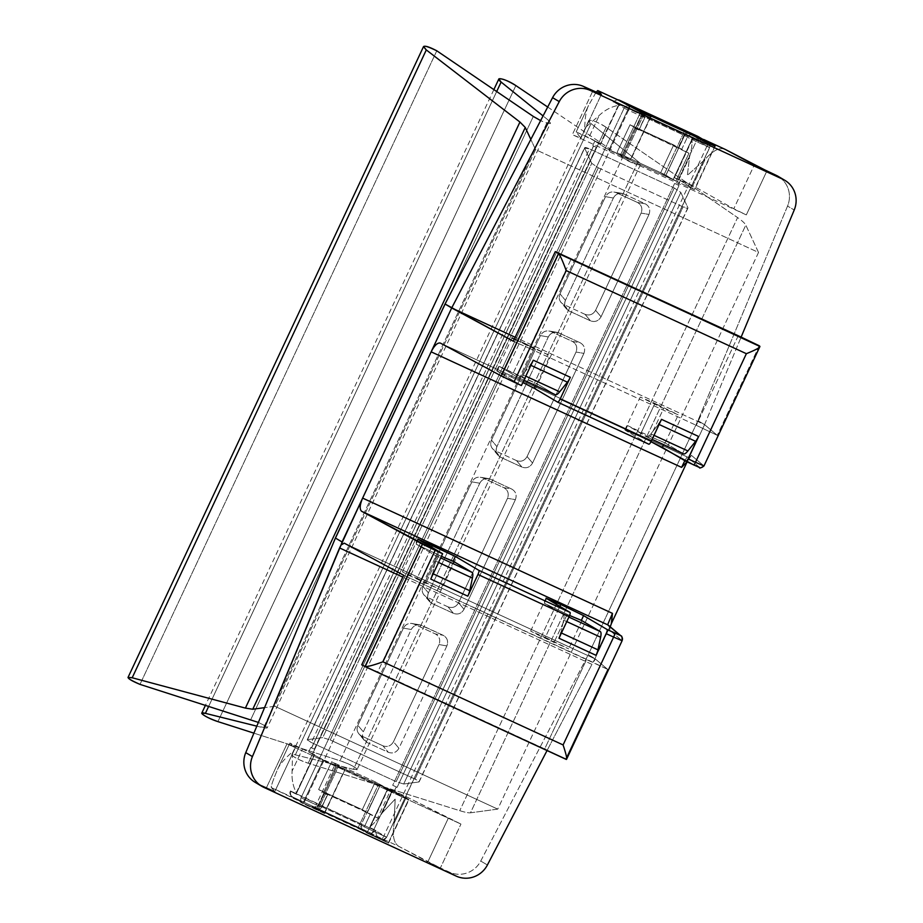 <?xml version="1.0" encoding="UTF-8"?>
<svg xmlns="http://www.w3.org/2000/svg" width="923" height="923" viewBox="0 0 923 923"><rect width="100%" height="100%" fill="white"/><g stroke="black" fill="none" stroke-linecap="round" stroke-linejoin="round"><path stroke-width="0.69" stroke-dasharray="4.62 3.46" d="M778.089 176.328A24.229 23.525 -59.4 0 1 787.55 206.071L794.218 210.017L787.55 206.071L697.903 420.68L704.572 424.626L687.116 461.892L704.572 424.626L697.903 420.68L588.286 654.695L594.954 658.641L611.441 623.44M704.572 424.626L741.123 337.114L704.572 424.626L515.172 337.253L704.572 424.626L717.286 435.333L696.277 425.318L717.286 435.333L704.572 424.626M618.975 104.818L600.781 143.815L576.171 131.92L580.855 138.196L572.352 134.643L746.315 214.897L733.797 208.76L692.781 185.719L674.032 177.585L691.973 139.419L674.425 177.804L680.309 180.516L678.197 185.027L674.644 183.389L392.702 785.254L396.267 786.892L394.156 791.403L388.26 788.68L370.008 827.666L375.707 830.769L290.237 791.334L296.306 793.665L314.57 754.679L308.674 751.968L319.704 757.956L308.674 751.968L310.786 747.457L314.351 749.107L596.281 147.23L592.716 145.592L594.827 141.081L600.723 143.803L618.975 104.818L613.276 101.715L698.757 141.15L692.677 138.819L674.425 177.804L680.309 180.516L690.946 187.346L405.185 797.391L394.156 791.403L396.267 786.892L397.098 787.388L679.028 185.523L678.197 185.027L680.309 180.516L690.946 187.346L709.591 147.553L698.93 141.254L709.591 147.553L690.946 187.346L694.384 189.55L714.737 146.099L694.384 189.55L690.946 187.346L405.185 797.391L387.925 788.496L406.512 796.837L460.958 824.077L286.995 743.823L295.418 747.538L289.903 743.038L314.57 754.679L308.674 751.968L310.786 747.457L311.616 747.953L593.558 146.088L592.716 145.592L594.827 141.081L600.723 143.803L618.975 104.818L613.276 101.715L698.757 141.15L697.742 136.339L698.93 141.254A40.393 9.634 -65.2 0 0 698.573 141.542L698.93 141.254A40.393 9.634 114.8 0 1 702.968 139.419A40.393 9.634 -65.2 0 0 698.93 141.254A40.393 9.634 -65.2 0 0 698.573 141.542L692.677 138.819L691.973 139.419C692.365 144.023 691.546 149.895 689.504 157.037L687.381 175.335L705.149 159.298C712.914 150.541 719.502 147.184 724.913 149.249M709.591 147.553A4.038 3.923 120.6 0 0 708.079 142.442A4.038 3.923 -59.4 0 1 709.591 147.553L709.591 147.553M292.914 797.126L371.265 833.273L375.892 830.377A40.393 9.634 -65.2 0 0 375.892 830.873A40.393 9.634 -65.2 0 0 377.807 836.688L398.817 846.368C393.74 843.172 392.183 835.465 394.133 823.247C392.183 835.465 393.74 843.172 398.817 846.368L440.398 867.955L427.845 861.897L448.359 818.09L406.512 796.837L394.133 823.247L395.159 799.133L382.364 812.725C378.095 819.036 373.988 823.685 370.042 826.673L370.008 827.666L375.892 830.377A40.393 9.634 -65.2 0 0 375.892 830.873L386.541 837.184L375.707 830.769L290.41 790.942A40.393 9.634 -65.2 0 0 290.41 791.438L290.237 791.334C289.361 793.492 290.249 795.418 292.914 797.126L371.265 833.273L381.268 839.192A4.038 3.923 120.6 0 0 386.541 837.184A4.038 3.923 -59.4 0 1 381.268 839.192A4.038 0.969 -65.2 0 0 381.291 839.203A4.038 0.969 -65.2 0 0 383.818 836.03A4.038 0.969 114.8 0 1 381.291 839.203A4.038 0.969 114.8 0 1 381.268 839.192L370.584 834.265A4.038 0.969 114.8 0 1 370.584 834.265L366.189 832.131A4.038 3.923 -59.4 0 1 364.343 826.835L373.134 831.104A4.038 0.969 114.8 0 1 370.608 834.277L362.024 829.662L361.008 824.862L380.08 785.508L378.315 784.665L358.032 827.954L378.315 784.665L338.429 766.263L318.147 809.552L338.429 766.263L337.299 765.767L318.77 805.433L324.596 793.007L324.088 792.707L318.262 805.144L317.05 809.09L359.797 828.808L361.504 825.15L364.343 826.835A4.038 3.923 120.6 0 0 366.189 832.131L316.324 809.125A4.038 3.923 120.6 0 0 321.596 807.117L318.262 805.144C317.177 807.187 315.135 807.694 312.159 806.656L316.324 809.125L313.601 807.971A4.038 0.969 -65.2 0 0 313.624 807.983A4.038 0.969 -65.2 0 0 316.139 804.81L321.792 807.256L316.139 804.81L334.98 764.59L336.318 765.202L323.304 792.995L327.619 794.818L321.596 807.117L327.423 794.68L323.304 792.995L323.627 792.499L318.631 789.534L362.289 809.679L377.553 818.02L370.169 814.398L377.553 818.02L390.579 790.238L391.975 790.884L373.134 831.104L364.343 826.835L370.169 814.398L367.331 812.725L370.169 814.398L364.343 826.835L361.504 825.15L359.797 828.808L366.962 833.054L387.372 789.477L380.08 785.508L367.331 812.725L324.596 793.007L337.345 765.79L344.637 769.759L324.215 813.336L318.147 809.552L358.032 827.954L366.962 833.054L388.618 843.114L366.962 833.054L387.372 789.477L408.739 799.33L388.329 842.907L377.807 836.688L398.817 846.368L427.845 861.897L448.359 818.09L460.958 824.077L286.995 743.823L266.447 787.7L286.995 743.823L295.429 747.549L274.904 791.334L271.327 787.561C270.866 786.488 272.931 780.454 277.523 769.447L289.903 743.038L277.523 769.447C279.738 764.429 284.746 758.544 292.568 751.807L292.106 771.086L302.536 748.818L292.106 771.086C291.576 779.127 292.995 786.327 296.341 792.672L314.224 754.495L296.341 792.672C292.995 786.327 291.576 779.127 292.106 771.086L292.568 751.807C284.746 758.544 279.738 764.429 277.523 769.447C272.931 780.454 270.866 786.488 271.327 787.561L324.215 813.336L317.05 809.09L318.77 805.433L321.596 807.117A4.038 3.923 -59.4 0 1 316.324 809.125L302.917 803.045A4.038 0.969 -65.2 0 0 305.455 799.883L316.139 804.81A4.038 0.969 114.8 0 1 313.624 807.983A4.038 0.969 114.8 0 1 313.601 807.971L302.917 803.045A4.038 0.969 -65.2 0 0 302.929 803.056A4.038 0.969 114.8 0 1 302.917 803.045A4.038 3.923 -59.4 0 1 301.06 797.749A4.038 3.923 120.6 0 0 302.917 803.045L292.914 797.126C290.249 795.418 289.361 793.492 290.237 791.334L290.41 791.438A40.393 9.634 114.8 0 1 290.41 790.942L296.306 793.665L314.628 754.702L289.891 743.027L295.418 747.538L274.916 791.357L257.286 783.477L263.955 787.423L257.286 783.477L274.904 791.334L271.327 787.561L292.326 797.253A40.393 9.634 114.8 0 1 290.41 791.449A40.393 9.634 -65.2 0 0 292.326 797.253L302.848 803.471L323.269 759.894L319.704 757.956L301.06 797.749L316.139 804.81L334.98 764.59L391.975 790.884L373.134 831.104L386.645 837.253L405.185 797.391L386.645 837.253L383.818 836.03L706.856 146.411L709.683 147.634L696.173 141.484L677.332 181.704L620.348 155.41L639.189 115.19L628.505 110.264L305.455 799.883L301.06 797.749L319.704 757.956L405.185 797.391L408.739 799.33L388.329 842.907L377.807 836.688A40.393 9.634 114.8 0 1 375.892 830.885L371.265 833.273L381.268 839.192L370.584 834.265A4.038 0.969 -65.2 0 0 370.608 834.277A4.038 0.969 -65.2 0 0 373.134 831.104L383.818 836.03L706.856 146.411L696.173 141.484A4.038 0.969 -65.2 0 0 697.234 138.069A4.038 0.969 114.8 0 1 696.173 141.484L687.381 137.204A4.038 3.923 -59.4 0 1 691.292 134.85A4.038 3.923 120.6 0 0 687.381 137.204L696.173 141.484L677.332 181.704L675.936 181.058L688.95 153.264L681.555 149.641L687.381 137.204L681.555 149.641L678.728 147.957L665.979 175.174L624.34 155.906L630.271 159.979L605.465 147.911L319.704 757.956L605.465 147.911L594.827 141.081L608.903 150.114L629.324 106.537L608.903 150.114L630.547 160.21L623.244 155.456L635.982 128.239L638.82 129.924L634.701 128.228L635.024 127.732L630.028 124.778L673.686 144.923L688.95 153.264L635.486 127.951L638.82 129.924L644.646 117.486L641.808 115.813L643.354 112.502L623.198 155.433L664.225 174.309L673.017 179.697L665.979 175.174L684.554 135.531L687.381 137.204L684.047 135.231L688.489 132.727L684.047 135.231L678.728 147.957L684.554 135.531L641.312 115.513L635.486 127.951L641.312 115.513L644.646 117.486L639.016 130.062L634.701 128.228L621.675 156.022L620.348 155.41L639.189 115.19L644.831 117.625L639.189 115.19A4.038 0.969 -65.2 0 0 640.239 111.891A4.038 0.969 114.8 0 1 639.189 115.19L628.505 110.264L305.455 799.883A4.038 0.969 114.8 0 1 302.929 803.056L292.36 796.826M725.282 149.434C719.848 147.022 713.133 150.311 705.149 159.298L687.381 175.335L689.504 157.037C691.546 149.895 692.365 144.023 691.973 139.419L692.677 138.819M694.384 189.55L673.017 179.697L693.427 136.119L673.017 179.697L694.384 189.55M618.375 100.111A40.393 9.634 -65.2 0 0 613.46 101.818L624.11 108.118A4.038 3.923 -59.4 0 1 628.009 105.764A4.038 3.923 120.6 0 0 624.11 108.118L613.449 101.818A40.393 9.634 -65.2 0 0 613.091 102.107A40.393 9.634 114.8 0 1 613.449 101.818A40.393 9.634 114.8 0 1 618.595 100.203M596.096 92.219L588.539 105.51C586.186 110.241 584.928 117.74 584.778 127.997L599.246 115.398C605.038 109.975 611.372 106.653 618.272 105.418C611.372 106.653 605.038 109.975 599.246 115.398L584.778 127.997C584.928 117.74 586.186 110.241 588.539 105.51L596.096 92.219M613.276 101.715L617.349 99.626L613.276 101.715M624.11 108.118L605.465 147.911L624.11 108.118L628.505 110.264A4.038 0.969 -65.2 0 0 629.578 106.687A4.038 0.969 114.8 0 1 628.505 110.264L624.11 108.118M446.87 645.938L398.944 748.265C396.429 752.51 392.91 753.86 388.375 752.314L367.008 742.461C362.901 740.015 361.666 736.473 363.327 731.824L411.254 629.498C413.769 625.252 417.3 623.902 421.823 625.448L443.19 635.301C447.297 637.747 448.532 641.289 446.87 645.938L398.944 748.265L393.475 741.757L439.013 644.542L446.87 645.938C448.532 641.289 447.297 637.747 443.19 635.301L419.953 624.859C416.077 624.433 413.181 625.979 411.254 629.498L403.397 628.113L357.859 725.328L363.327 731.824C362.024 734.962 362.37 737.835 364.377 740.442L367.008 742.461L361.539 735.954L382.918 745.807L388.375 752.314C392.91 753.86 396.429 752.51 398.944 748.265L393.475 741.757C390.96 746.003 387.441 747.365 382.918 745.807L388.375 752.314L367.008 742.461L358.909 733.947C356.901 731.328 356.555 728.455 357.859 725.328L363.327 731.824L411.254 629.498L403.397 628.113C405.312 624.594 408.22 623.048 412.085 623.475L421.823 625.448L413.954 624.063L435.321 633.916L443.19 635.301L435.321 633.916C439.44 636.362 440.663 639.904 439.013 644.542L446.87 645.938M453.47 613.368L432.102 603.504C427.984 601.069 426.761 597.527 428.41 592.878L479.775 483.237C482.291 478.991 485.81 477.641 490.332 479.187L511.7 489.04C515.819 491.486 517.042 495.028 515.392 499.666L464.027 609.307C461.512 613.564 457.993 614.914 453.47 613.368L448.001 606.861L426.634 597.008L432.102 603.504L453.47 613.368C457.993 614.914 461.512 613.564 464.027 609.307L458.558 602.811C456.043 607.057 452.524 608.407 448.001 606.861L453.47 613.368M521.98 467.107L500.612 457.243C496.505 454.808 495.27 451.266 496.932 446.617L548.285 336.976C550.8 332.73 554.319 331.38 558.853 332.926L580.221 342.779C584.328 345.214 585.563 348.756 583.901 353.405L532.548 463.046C530.033 467.303 526.502 468.653 521.98 467.107L516.511 460.6L495.143 450.747L500.612 457.243L521.98 467.107C526.502 468.653 530.033 467.303 532.548 463.046L527.079 456.55C524.564 460.796 521.045 462.146 516.511 460.6L521.98 467.107M590.501 320.846L569.122 310.982C565.014 308.547 563.791 305.005 565.441 300.356L613.38 198.03C615.895 193.784 619.414 192.422 623.936 193.98L645.304 203.833C649.423 206.267 650.646 209.809 648.996 214.459L601.058 316.785C598.542 321.042 595.023 322.392 590.501 320.846L585.032 314.339L563.665 304.486L569.122 310.982L590.501 320.846C595.023 322.392 598.542 321.042 601.058 316.785L595.589 310.29C593.074 314.535 589.555 315.885 585.032 314.339L590.501 320.846M707.918 143.123A4.038 0.969 114.8 0 1 706.856 146.411A4.038 0.969 -65.2 0 0 707.918 143.123M686.262 131.874L684.554 135.531L686.262 131.874M650.634 116.517L630.271 159.979L650.634 116.517M621.675 156.022L635.024 127.732L622.01 155.526L620.348 155.41L677.332 181.704L660.672 172.716L617.002 152.56L622.01 155.526L635.024 127.732L630.028 124.778L617.002 152.56L622.01 155.526L621.675 156.022M660.672 172.716L617.002 152.56L630.028 124.778L673.686 144.923L660.672 172.716L673.686 144.923L678.693 147.876L665.668 175.67L660.672 172.716M688.95 153.264L675.936 181.058L665.668 175.67L678.693 147.876L688.95 153.264M643.135 112.375A4.038 3.923 -59.4 0 1 644.646 117.486A4.038 3.923 120.6 0 0 643.169 112.387M684.508 131.02L664.225 174.309L684.508 131.02M644.612 112.618L624.34 155.906L644.612 112.618M638.624 109.722C641.289 111.429 642.189 113.367 641.312 115.513C642.189 113.367 641.289 111.429 638.624 109.722M635.486 127.951L678.232 147.668L684.047 135.231L641.312 115.513L635.486 127.951M610.23 626.809L609.838 628.275L608.499 625.356A4.038 4.027 -49.9 0 1 609.549 630.144L611.291 623.775L594.954 658.641L588.286 654.695L480.733 861.044A24.229 23.525 -59.4 0 1 449.559 872.177L440.398 867.955L460.958 824.077L440.398 867.955L456.227 876.123L449.559 872.177A24.229 23.525 120.6 0 0 480.733 861.044L588.286 654.695L697.903 420.68L787.55 206.071A24.229 23.525 120.6 0 0 780.039 177.62M296.341 792.672L296.306 793.665M588.216 106.168L576.16 131.897L588.539 105.51L576.171 131.92L580.867 138.231L601.358 94.423L580.855 138.196L572.352 134.643L592.912 90.766L572.352 134.643L746.315 214.897L733.797 208.76L754.31 164.952L733.797 208.76L692.781 185.719L705.149 159.298L692.781 185.719L679.074 179.304L689.504 157.037L679.074 179.304L674.09 177.597L691.973 139.419M766.875 171.02L746.315 214.897L766.875 171.02M758.521 252.452L497.751 809.125L274.8 706.268L535.559 149.595L758.521 252.452L497.751 809.125L470.488 812.805L745.796 225.097L758.521 252.452L535.559 149.595L530.817 139.408L535.559 149.595L274.8 706.268L264.555 707.653L274.8 706.268L497.751 809.125L470.488 812.805C468.572 813.013 464.996 812.309 459.758 810.682L308.224 763.217C297.287 759.906 285.542 752.28 295.36 754.852L353.463 769.332C363.581 771.986 350.844 763.898 339.987 760.771L253.906 733.15L339.987 760.771L622.598 157.475C631.77 164.19 646.481 168.067 638.162 161.571L591.078 123.555C583.001 117.267 596.731 120.671 606.123 127.293L737.581 217.586C742.115 220.724 744.849 223.228 745.796 225.097L758.521 252.452M576.16 131.897L588.816 137.665L599.246 115.398L588.816 137.665L600.388 143.596L618.272 105.418M529.317 348.294L696.277 425.318L529.317 348.294L571.279 258.705L529.317 348.294L513.303 341.233L529.317 348.294M535.386 349.356L514.261 339.191L550.073 355.701L526.721 344.233L535.386 349.356L522.199 377.519L536.401 383.507L555.3 394.686L518.264 377.599L499.343 366.408L497.116 371.161L521.414 385.537L496.62 370.792L511.307 377.138L497.116 371.161L499.343 366.408L522.199 377.519L535.386 349.356M514.469 338.764L526.721 344.233L511.307 377.138L522.81 382.549L511.307 377.138L526.721 344.233L514.469 338.764M683.528 453.839L664.618 442.659L650.415 436.671L664.618 442.659L663.649 444.678L664.606 442.648L683.528 453.839L646.481 436.752A16.152 3.854 -65.2 0 0 646.562 436.798L652.134 439.36L627.559 425.561L650.415 436.671L663.602 408.508L654.938 403.386L663.602 408.508L678.29 414.854L654.938 403.386L639.524 436.291L625.332 430.314L648.8 444.194L557.665 402.151M738.238 335.73L696.277 425.318L738.238 335.73M759.248 345.756L717.286 435.333L759.248 345.756M699.646 467.476L687.127 456.92A3.231 3.219 -49.9 0 0 691.419 455.362L687.024 461.858L691.419 455.362L703.937 465.907L759.894 346.471L703.937 465.907A3.231 3.219 -49.9 0 1 699.646 467.476A3.231 3.219 130.1 0 0 703.937 465.907L691.419 455.362A3.231 3.219 -49.9 0 1 687.127 456.92L684.843 460.692L687.116 456.92L440.421 343.114L687.127 456.92L699.646 467.476L686.008 461.385M651.015 441.702L639.524 436.291L651.015 441.702M654.015 435.333L650.842 433.868L658.595 424.234L650.842 433.868L654.015 435.333M646.562 436.798A16.152 3.854 -65.2 0 0 650.842 433.868A16.152 3.854 114.8 0 1 646.481 436.752L627.559 425.561L625.332 430.314L624.836 429.945L639.524 436.291L654.938 403.386L640.25 397.04L663.602 408.508L650.415 436.671L627.559 425.561L625.332 430.314L648.8 444.194M518.345 377.645L518.264 377.599A16.152 3.854 -65.2 0 0 518.345 377.645A16.152 3.854 -65.2 0 0 522.626 374.715L530.367 365.081L522.626 374.715L525.798 376.18L522.626 374.715A16.152 3.854 114.8 0 1 518.264 377.599L499.343 366.408L536.39 383.495L535.432 385.526L536.39 383.495L555.3 394.686M257.286 783.477A24.229 23.525 -59.4 0 1 255.221 782.392M566.272 759.421L565.695 758.937L607.657 669.36L595.404 659.034L593.662 661.572L594.954 658.641L547.051 750.561L591.955 664.375L402.809 577.117L591.955 664.375L595.404 659.034L344.279 543.174L595.404 659.034L607.657 669.36L403.686 575.248L586.659 659.334L544.685 748.922L377.726 671.898L419.688 582.309L377.726 671.898L565.695 758.937L607.657 669.36L586.659 659.334L544.685 748.922L566.272 759.421L364.689 666.429M417.104 578.248L425.768 583.382L417.104 578.248L431.629 547.235L417.104 578.248L440.456 589.728L409.535 575.675L402.416 571.902L417.104 578.248M545.32 637.401L553.985 642.535L545.32 637.401L559.846 606.388L545.32 637.401L568.672 648.881L537.751 634.828L530.633 631.055L545.32 637.401M361.724 664.837L377.726 671.898L361.724 664.837M432.691 573.61L435.368 560.988A16.152 3.854 -65.2 0 0 435.021 555.311L416.123 544.12L441.402 556.35L416.123 544.12L418.327 539.367L416.1 544.12L435.021 555.311A16.152 3.854 114.8 0 1 435.368 560.988L432.691 573.61A8.076 1.927 114.8 0 1 430.787 579.009M435.368 560.988L438.54 562.453L435.368 560.988M435.021 555.311L440.663 557.919L435.021 555.311M438.956 555.219L425.768 583.382L438.956 555.219M608.545 625.39A4.038 4.027 -49.9 0 1 609.549 630.144L622.067 640.689L609.549 630.144L611.291 623.775M566.457 759.398L622.067 640.689L566.457 759.398M480.733 861.044L487.402 864.989L480.733 861.044M621.017 635.901A4.038 4.027 -49.9 0 1 622.067 640.689M560.907 632.763L563.584 620.141A16.152 3.854 -65.2 0 0 563.238 614.464L544.316 603.273L569.583 615.479L544.316 603.273L546.543 598.519L544.316 603.273L563.238 614.464A16.152 3.854 114.8 0 1 563.584 620.141L560.907 632.763A8.076 1.927 114.8 0 1 559.003 638.162M563.584 620.141L566.757 621.606L563.584 620.141M563.238 614.464L568.891 617.072L563.238 614.464M567.172 614.372L553.985 642.535L567.172 614.372M395.159 799.133L394.133 823.247L406.512 796.837L392.794 790.457L382.364 812.725L395.159 799.133M370.042 826.673C373.988 823.685 378.095 819.036 382.364 812.725L392.794 790.457L387.925 788.496L370.042 826.673L387.868 788.473L370.008 827.666M550.489 123.117C549.52 124.017 546.231 123.174 540.624 120.601C550.004 124.559 552.531 124.386 548.193 120.071L543.059 115.917L548.193 120.071L263.505 727.82C269.447 728.778 267.739 726.978 258.382 722.421C264.14 725.063 267.07 726.92 267.151 727.993L256.825 726.159L263.505 727.82L548.193 120.071L550.489 123.117L267.139 728.005M547.697 107.033L622.598 157.475C631.367 163.013 637.32 165.39 640.447 164.629L638.162 161.571L353.463 769.332L295.36 754.852L291.714 754.691C293.145 756.975 298.648 759.825 308.224 763.217L459.758 810.682C464.996 812.309 468.572 813.013 470.488 812.805L745.796 225.097C744.849 223.228 742.115 220.724 737.581 217.586L459.758 810.682L737.581 217.586L606.123 127.293L308.224 763.217L606.123 127.293C597.458 121.951 591.678 119.69 588.793 120.509L591.078 123.555L295.36 754.852L591.078 123.555L638.162 161.571L353.463 769.332L357.109 769.494C355.482 767.071 349.771 764.163 339.987 760.771L622.598 157.475L547.697 107.033M584.64 148.072L591.747 163.336L598.289 167.79L683.055 206.902C686.458 208.379 688.073 208.656 687.912 207.71L680.805 192.434L674.251 187.98L589.485 148.868C586.082 147.392 584.467 147.126 584.64 148.072L307.521 739.658C306.759 739.969 308.051 740.927 311.397 742.53L396.163 781.643L403.686 784.019L418.904 781.966C419.665 781.654 418.373 780.696 415.027 779.093L330.261 739.981L322.738 737.604L307.521 739.658L322.738 737.604L591.747 163.336L584.64 148.072L307.244 739.796L311.397 742.53L589.485 148.868L584.64 148.072M515.853 85.585L217.92 721.613L515.853 85.585M496.689 91.527L208.76 706.176L496.689 91.527M250.814 719.513L533.309 116.436L250.814 719.513M436.787 50.8L139.996 684.381L436.787 50.8M674.251 187.98L396.163 781.643L311.397 742.53L589.485 148.868L674.251 187.98L396.163 781.643L403.686 784.019L680.805 192.434L674.251 187.98M403.686 784.019L680.805 192.434L687.912 207.71L418.904 781.966L403.686 784.019M687.912 207.71L418.904 781.966L415.027 779.093L683.055 206.902L687.912 207.71M598.289 167.79L330.261 739.981L415.027 779.093L683.055 206.902L598.289 167.79L330.261 739.981L322.738 737.604L591.747 163.336L598.289 167.79M362.024 829.662L312.159 806.656C315.135 807.694 317.177 807.187 318.262 805.144L361.008 824.862L362.024 829.662M366.835 812.425L324.088 792.707L318.262 805.144L361.008 824.862L366.835 812.425M390.579 790.238L334.98 764.59L336.641 764.706L331.645 761.74L375.315 781.896L390.579 790.238L380.311 784.85L367.296 812.644L377.553 818.02L390.579 790.238M380.311 784.85L375.315 781.896L362.289 809.679L367.296 812.644L380.311 784.85M375.315 781.896L331.645 761.74L318.631 789.534L362.289 809.679L375.315 781.896M331.645 761.74L336.641 764.706L323.627 792.499L318.631 789.534L331.645 761.74M336.318 765.202L323.304 792.995L336.318 765.202M324.215 813.336L302.848 803.471L323.269 759.894L344.937 769.944L324.215 813.336M382.918 745.807C387.441 747.365 390.96 746.003 393.475 741.757L439.013 644.542C440.663 639.904 439.44 636.362 435.321 633.916L413.954 624.063C409.431 622.517 405.912 623.867 403.397 628.113L357.859 725.328C356.209 729.978 357.432 733.52 361.539 735.954L382.918 745.807M448.001 606.861C452.524 608.407 456.043 607.057 458.558 602.811L507.523 498.282C509.173 493.632 507.95 490.09 503.843 487.656L482.475 477.802C477.941 476.256 474.422 477.606 471.907 481.852L422.942 586.382C421.292 591.02 422.526 594.574 426.634 597.008L448.001 606.861M428.41 592.878C427.107 596.004 427.453 598.877 429.46 601.496L432.102 603.504L424.003 594.989C421.996 592.381 421.638 589.509 422.942 586.382L428.41 592.878L479.775 483.237L471.907 481.852L422.942 586.382L428.41 592.878M490.332 479.187L488.463 478.599C484.598 478.172 481.691 479.718 479.775 483.237L471.907 481.852C473.834 478.333 476.73 476.787 480.606 477.214L490.332 479.187L482.475 477.802L503.843 487.656L511.7 489.04L490.332 479.187M515.392 499.666C517.042 495.028 515.819 491.486 511.7 489.04L503.843 487.656C507.95 490.09 509.173 493.632 507.523 498.282L515.392 499.666L464.027 609.307L458.558 602.811L507.523 498.282L515.392 499.666M516.511 460.6C521.045 462.146 524.564 460.796 527.079 456.55L576.044 352.021C577.694 347.371 576.46 343.829 572.352 341.395L550.985 331.542C546.462 329.996 542.943 331.345 540.428 335.591L491.463 440.109C489.801 444.759 491.036 448.301 495.143 450.747L516.511 460.6M496.932 446.617C495.616 449.743 495.974 452.616 497.982 455.235L500.612 457.243L492.513 448.728C490.505 446.121 490.159 443.248 491.463 440.109L496.932 446.617L548.285 336.976L540.428 335.591L491.463 440.109L496.932 446.617M558.853 332.926L556.984 332.338C553.108 331.911 550.212 333.457 548.285 336.976L540.428 335.591C542.343 332.072 545.239 330.526 549.116 330.953L558.853 332.926L550.985 331.542L572.352 341.395L580.221 342.779L558.853 332.926M583.901 353.405C585.563 348.756 584.328 345.214 580.221 342.779L572.352 341.395C576.46 343.829 577.694 347.371 576.044 352.021L583.901 353.405L532.548 463.046L527.079 456.55L576.044 352.021L583.901 353.405M585.032 314.339C589.555 315.885 593.074 314.535 595.589 310.29L641.127 213.075C642.777 208.425 641.554 204.883 637.447 202.449L616.068 192.595C611.545 191.038 608.026 192.388 605.511 196.645L559.973 293.849C558.323 298.498 559.546 302.04 563.665 304.486L585.032 314.339M565.441 300.356C564.138 303.482 564.484 306.355 566.491 308.974L569.122 310.982L563.665 304.486L561.022 302.467C559.015 299.86 558.669 296.987 559.973 293.849L565.441 300.356L613.38 198.03L605.511 196.645L559.973 293.849L565.441 300.356M623.936 193.98L622.067 193.392C618.191 192.965 615.295 194.511 613.38 198.03L605.511 196.645C607.438 193.126 610.334 191.58 614.21 192.007L623.936 193.98L645.304 203.833L637.447 202.449L616.068 192.595L623.936 193.98M648.996 214.459C650.646 209.809 649.423 206.267 645.304 203.833L637.447 202.449C641.554 204.883 642.777 208.425 641.127 213.075L648.996 214.459L601.058 316.785L595.589 310.29L641.127 213.075L648.996 214.459M596.281 147.23L592.716 145.592L596.281 147.23L593.454 146.019L311.616 747.953L314.351 749.107L596.281 147.23M311.616 747.953L314.351 749.107L311.616 747.953M392.702 785.254L397.098 787.388L392.702 785.254L397.098 787.388L679.028 185.523L674.644 183.389L392.702 785.254M679.028 185.523L674.644 183.389L679.028 185.523M361.758 829.535L381.291 839.203C381.926 840.253 383.703 839.607 386.645 837.253L709.683 147.634L709.487 143.838M674.032 177.585L692.019 139.188M618.952 105.037L600.781 143.815M327.619 794.818L321.792 807.256C318.585 809.644 316.97 810.359 316.97 809.413L302.929 803.056L292.487 796.895M639.016 130.062L644.831 117.625L644.716 113.956M623.198 155.433L643.481 112.133M650.98 116.61L630.547 160.21M715.083 146.18L694.661 189.78M388.618 843.114L409.039 799.514M314.628 754.702L296.456 793.48M289.891 743.027L277.835 768.755M274.916 791.357L295.429 747.549M580.867 138.231L601.381 94.423M440.317 343.056L687.116 456.92L690.277 456.527L687.45 461.131M665.102 443.017L678.29 414.854M624.836 429.945L640.25 397.04M536.886 383.864L550.073 355.701M496.62 370.792L512.034 337.887M595.393 659.022L344.233 543.151M402.416 571.902L417.831 538.997M530.633 631.055L546.047 598.15M581.859 620.717L568.672 648.881M453.643 561.565L440.456 589.728M369.881 826.87L387.868 788.473M588.782 120.521L291.726 754.679M640.458 164.617L357.109 769.505M493.863 89.612L205.517 705.149M307.244 739.796L584.605 147.703M419.169 781.827L687.947 208.067M317.016 809.067L337.299 765.767M312.262 806.714L361.954 829.639M324.504 813.544L344.937 769.944M364.377 740.442L358.909 733.935M419.953 624.859L412.085 623.475M429.46 601.496L423.992 594.989M488.463 478.599L480.595 477.214M497.97 455.235L492.513 448.728M556.973 332.338L549.116 330.953M566.491 308.974L561.022 302.467M622.067 193.392L614.199 192.007M311.524 747.884L593.454 146.019"/><path stroke-width="1.38" d="M611.441 623.44L687.116 461.892L611.441 623.44M597.792 90.627L596.096 92.219L597.746 90.581L618.595 100.203A40.393 9.634 114.8 0 1 618.802 100.307L597.792 90.627L601.381 94.423L583.751 86.543L590.42 90.477L782.692 179.189L725.282 149.434L704.284 139.742L714.794 145.972L706.614 142.523L684.508 131.02L644.612 112.618L650.692 116.39L642.5 112.941L618.802 100.307L597.792 90.627L601.369 94.4L583.751 86.543L590.42 90.477L782.692 179.189A24.229 23.525 120.6 0 1 794.218 210.017L741.123 337.114L794.218 210.017A24.229 23.525 120.6 0 0 784.758 180.273A24.229 23.525 120.6 0 0 782.692 179.189L776.024 175.243A24.229 23.525 -59.4 0 1 778.089 176.328L784.758 180.273M704.064 139.638L704.284 139.742A40.393 9.634 -65.2 0 0 704.076 139.638A40.393 9.634 -65.2 0 0 702.968 139.419A40.393 9.634 114.8 0 1 704.284 139.742L715.083 146.18L705.31 141.923L684.508 131.02L644.612 112.618L650.98 116.61L641.197 112.341L618.802 100.307A40.393 9.634 -65.2 0 0 618.375 100.111M638.624 109.722L692.654 135.196A4.038 3.923 120.6 0 0 691.292 134.85A4.038 3.923 -59.4 0 1 692.654 135.196L697.05 137.331A4.038 0.969 114.8 0 1 697.234 138.069A4.038 0.969 -65.2 0 0 697.05 137.331L707.745 142.257L697.742 136.339L619.379 100.192L629.382 106.11A4.038 3.923 120.6 0 0 628.009 105.764A4.038 3.923 -59.4 0 1 629.382 106.11L642.8 112.191A4.038 3.923 -59.4 0 1 643.135 112.375A4.038 3.923 120.6 0 0 643.135 112.375A4.038 3.923 120.6 0 0 642.8 112.191L707.745 142.257L697.742 136.339L619.379 100.192L629.382 106.11A4.038 0.969 114.8 0 1 629.578 106.687A4.038 0.969 -65.2 0 0 629.382 106.11L640.066 111.037A4.038 0.969 114.8 0 1 640.239 111.891A4.038 0.969 -65.2 0 0 640.066 111.037L642.8 112.191L639.189 110.033M709.487 143.838L708.079 142.442A4.038 3.923 120.6 0 0 707.733 142.257A4.038 0.969 114.8 0 1 707.918 143.123A4.038 0.969 -65.2 0 0 707.733 142.257A4.038 3.923 -59.4 0 1 708.068 142.43L697.996 136.477M617.349 99.626L619.379 100.192L617.349 99.626M456.227 876.123L263.955 787.423L456.227 876.123A24.229 23.525 120.6 0 0 487.402 864.989L547.051 750.561L487.402 864.989A24.229 23.525 120.6 0 1 456.227 876.123M261.89 786.338A24.229 23.525 120.6 0 0 263.955 787.423A24.229 23.525 120.6 0 1 252.429 756.583A24.229 23.525 120.6 0 0 261.89 786.338L255.221 782.392A24.229 23.525 -59.4 0 1 245.76 752.637L252.429 756.583L339.583 547.95L402.809 577.117L339.583 547.95L341.037 545.02L344.233 543.151L403.686 575.248L361.724 664.837L365.173 666.544C367.412 666.844 373.33 665.275 382.93 661.826L563.099 744.942L613.622 637.078L606.169 633.64L596.016 655.318L558.98 638.231L569.133 616.552L477.952 574.487L467.799 596.166L430.753 579.079L442.625 553.742L418.327 539.367L432.518 545.343L431.629 547.235L432.518 545.343L455.374 556.454L478.829 570.333L570.01 612.399L546.543 598.519L560.734 604.496L583.59 615.606L607.057 629.486L620.129 635.336L607.622 624.79L361.631 511.307C359.428 509.288 359.762 504.893 362.624 498.097L612.445 613.357L362.624 498.097L341.037 545.02L342.075 541.986L335.407 538.04L342.075 541.986L431.145 351.836L362.624 498.097C359.762 504.893 359.428 509.288 361.631 511.307L422.492 544.178L365.173 666.544L361.724 664.837L403.686 575.248L344.279 543.174L341.037 545.02L252.429 756.583L245.76 752.637L335.407 538.04L445.036 304.013L513.303 341.233L555.277 251.644L759.894 346.471C760.033 347.579 755.533 349.979 746.372 353.694L566.203 270.577L513.961 382.099L521.414 385.537L501.281 375.973L440.421 343.114C437.606 342.41 434.502 345.329 431.145 351.836L451.693 307.959L513.303 341.233L555.277 251.644L738.238 335.73L555.277 251.644L558.6 253.606L501.281 375.973L440.317 343.056C437.49 342.514 434.433 345.444 431.145 351.836L681.578 467.373L687.024 461.858L681.578 467.373L684.843 460.692L681.578 467.373L431.145 351.836L451.693 307.959L515.172 337.253L451.693 307.959L559.246 101.611L451.693 307.959L445.036 304.013L552.577 97.665L559.246 101.611A24.229 23.525 120.6 0 1 590.42 90.477A24.229 23.525 120.6 0 0 559.246 101.611L552.577 97.665A24.229 23.525 -59.4 0 1 583.751 86.543A24.229 23.525 120.6 0 0 552.577 97.665L445.036 304.013L335.407 538.04L245.76 752.637A24.229 23.525 120.6 0 0 257.286 783.477M780.039 177.62A24.229 23.525 120.6 0 0 776.024 175.243L754.31 164.952L725.282 149.434M514.261 339.191L512.034 337.887L514.261 339.191M738.238 335.73L759.248 345.756L738.238 335.73M759.814 346.229L759.894 346.471C760.033 347.579 755.533 349.979 746.372 353.694L566.203 270.577C562.695 261.024 560.169 255.371 558.6 253.606L759.814 346.229M611.291 623.775L612.445 613.357L611.534 623.21M703.937 465.907L695.504 462.296L746.372 353.694L695.504 462.296L703.937 465.907M699.646 467.476L693.496 464.834M693.461 464.823A3.231 0.773 -65.2 0 0 693.473 464.834A3.231 0.773 -65.2 0 0 695.504 462.296A3.231 0.773 114.8 0 1 693.473 464.834A3.231 0.773 114.8 0 1 693.461 464.823L651.015 441.702L662.379 447.401L663.649 444.678L662.379 447.401L686.008 461.385A3.231 0.773 -65.2 0 0 686.031 461.396A3.231 0.773 -65.2 0 0 688.05 458.858L695.504 462.296L688.05 458.858A3.231 0.773 114.8 0 1 686.008 461.385L699.403 467.453C699.357 468.538 700.88 468.042 703.972 465.953L759.837 346.702M557.619 402.128L534.163 388.248L522.81 382.549L534.163 388.248L535.432 385.526L534.163 388.248L557.619 402.128A4.038 0.969 -65.2 0 0 557.642 402.14A4.038 0.969 -65.2 0 0 560.169 398.967L651.35 441.032L661.503 419.354L698.538 436.441L688.05 458.858L698.538 436.441A8.076 1.927 114.8 0 1 695.63 441.332L659.103 424.476L695.63 441.332A8.076 1.927 -65.2 0 0 698.538 436.441L661.503 419.354A8.076 1.927 114.8 0 1 658.595 424.234A8.076 1.927 -65.2 0 0 661.503 419.354L651.35 441.032A4.038 0.969 114.8 0 1 648.823 444.205A4.038 0.969 -65.2 0 0 651.35 441.032L560.169 398.967A4.038 0.969 114.8 0 1 557.619 402.128M513.961 382.099L501.281 375.973L558.6 253.606C560.169 255.371 562.695 261.024 566.203 270.577L513.961 382.099M521.414 385.537L533.286 360.201L570.322 377.288L560.169 398.967L570.322 377.288A8.076 1.927 114.8 0 1 567.414 382.18A8.076 1.927 -65.2 0 0 570.322 377.288L533.286 360.201A8.076 1.927 114.8 0 1 530.367 365.081A8.076 1.927 -65.2 0 0 533.286 360.201L521.414 385.537M687.889 450.955L695.63 441.332L687.889 450.955L654.015 435.333L687.889 450.955A16.152 3.854 114.8 0 1 683.608 453.885A16.152 3.854 114.8 0 1 683.528 453.839A16.152 3.854 -65.2 0 0 687.889 450.955M683.528 453.839L652.134 439.36L683.608 453.885M648.823 444.205A4.038 0.969 114.8 0 1 648.8 444.194L557.665 402.151L648.823 444.205M559.673 391.802L567.414 382.18L559.673 391.802L525.798 376.18L559.673 391.802A16.152 3.854 114.8 0 1 555.392 394.732A16.152 3.854 114.8 0 1 555.3 394.686A16.152 3.854 -65.2 0 0 559.673 391.802M530.887 365.323L567.414 382.18L530.887 365.323M555.3 394.686L523.918 380.207L555.392 394.732M430.787 579.009L442.625 553.742L435.171 550.304L382.93 661.826L563.099 744.942C566.157 754.241 567.287 759.052 566.457 759.398L364.689 666.429M559.003 638.162L569.133 616.552L477.952 574.487L467.799 596.166A8.076 1.927 -65.2 0 0 469.738 590.697L472.414 578.075A16.152 3.854 -65.2 0 0 472.057 572.398L440.663 557.919L472.057 572.398A16.152 3.854 114.8 0 1 472.414 578.075L438.54 562.453L472.414 578.075L469.738 590.697L433.21 573.852L469.738 590.697A8.076 1.927 114.8 0 1 467.799 596.166L430.753 579.079A8.076 1.927 -65.2 0 0 432.691 573.61M608.499 625.356L608.534 625.379A4.038 4.027 -49.9 0 0 607.622 624.79L612.445 613.357L607.622 624.79L361.631 511.307L435.171 550.304L442.625 553.742L417.831 538.997L455.374 556.454L453.147 561.207L472.057 572.398L453.147 561.207L441.402 556.35L453.643 561.565L453.147 561.207L455.374 556.454L478.829 570.333L570.01 612.399L546.047 598.15L560.734 604.496L559.846 606.388L560.734 604.496L583.59 615.606L607.057 629.486L614.499 632.924L620.129 635.336L607.622 624.79A4.038 4.027 -49.9 0 1 608.511 625.356L621.017 635.901A4.038 4.027 130.1 0 0 620.129 635.336A4.038 4.027 -49.9 0 1 621.017 635.901A4.038 4.027 130.1 0 1 622.067 640.689L622.067 640.689M566.272 759.421L566.457 759.398C567.287 759.052 566.157 754.241 563.099 744.942L613.622 637.078L622.102 640.735L613.622 637.078A4.038 0.969 -65.2 0 0 614.499 632.924A4.038 0.969 114.8 0 1 613.622 637.078L606.169 633.64A4.038 0.969 -65.2 0 0 607.057 629.486A4.038 0.969 114.8 0 1 606.169 633.64L596.016 655.318A8.076 1.927 -65.2 0 0 597.954 649.85L600.631 637.228A16.152 3.854 -65.2 0 0 600.273 631.551L581.363 620.36L583.59 615.606L581.363 620.36L569.583 615.479L581.363 620.36L600.273 631.551A16.152 3.854 114.8 0 1 600.631 637.228L597.954 649.85A8.076 1.927 114.8 0 1 596.016 655.318L558.98 638.231A8.076 1.927 -65.2 0 0 560.907 632.763M561.426 633.005L597.954 649.85L561.426 633.005M569.133 616.552A4.038 0.969 -65.2 0 0 570.01 612.399A4.038 0.969 114.8 0 1 569.133 616.552M566.757 621.606L600.631 637.228L566.757 621.606M568.891 617.072L600.273 631.551L568.891 617.072M477.952 574.487A4.038 0.969 -65.2 0 0 478.829 570.333A4.038 0.969 114.8 0 1 477.952 574.487M435.171 550.304L382.93 661.826C373.33 665.275 367.412 666.844 365.173 666.544L422.492 544.178L435.171 550.304M530.817 139.408L525.268 127.478L519.937 122.044L426.299 49.934C421.303 44.765 424.799 45.042 436.787 50.8L533.309 116.436L540.624 120.601L533.309 116.436L436.787 50.8C429.553 47.004 425.145 45.585 423.565 46.531L426.299 49.934L132.197 677.77L245.403 708.103L252.752 709.245L525.268 127.478L530.817 139.408M543.059 115.917L501.12 82.055C493.182 75.871 506.369 79.02 515.853 85.585L547.697 107.033L515.853 85.585C507.258 80.359 501.581 78.167 498.824 78.997L501.12 82.055L496.689 91.527L501.12 82.055L543.059 115.917M264.555 707.653L252.752 709.245L264.555 707.653M253.906 733.15L217.92 721.613C206.96 718.209 195.745 710.814 205.402 713.352L256.825 726.159L205.402 713.352L201.756 713.179C203.083 715.394 208.471 718.209 217.92 721.613L253.906 733.15M258.382 722.421L139.996 684.381C127.859 678.947 125.263 676.744 132.197 677.77L128.02 677.459C128.459 678.936 132.451 681.243 139.996 684.381L258.382 722.421M208.76 706.176L205.402 713.352L208.76 706.176M519.937 122.044L245.403 708.103L132.197 677.77L426.299 49.934L519.937 122.044L245.403 708.103L252.752 709.245L525.268 127.478L519.937 122.044M639.051 109.952L644.716 113.956M697.8 136.373L619.275 100.145M566.295 759.433L364.585 666.383M621.017 635.901C621.848 635.67 622.206 637.285 622.102 640.735L566.572 759.26M610.23 626.809L611.568 623.117M498.824 79.009L493.863 89.612M205.517 705.149L201.756 713.179M423.553 46.542L128.02 677.447"/></g></svg>
